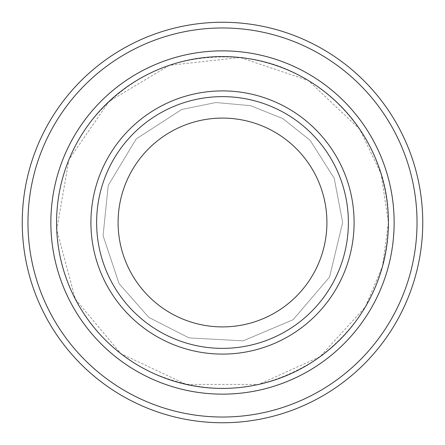 <?xml version="1.0" encoding="UTF-8"?>
<svg xmlns="http://www.w3.org/2000/svg" width="445" height="445" viewBox="0 0 445 445"><rect width="100%" height="100%" fill="white"/><g stroke="black" fill="none" stroke-linecap="round" stroke-linejoin="round"><path stroke-width="0.33" stroke-dasharray="2.23 1.67" d="M348.374 222.5A125.874 125.874 0 0 0 222.5 96.626A125.874 125.874 0 0 0 96.626 222.5A125.874 125.874 0 0 0 222.5 348.374A125.874 125.874 0 0 0 348.374 222.5A125.874 125.874 0 0 1 159.566 331.508A125.874 125.874 0 0 1 159.566 113.492A125.874 125.874 0 0 1 348.374 222.5A125.874 125.874 0 0 0 222.5 96.626A125.874 125.874 0 0 0 96.626 222.5A125.874 125.874 0 0 0 222.5 348.374A125.874 125.874 0 0 0 348.374 222.5A125.874 125.874 0 0 1 159.566 331.508A125.874 125.874 0 0 1 159.566 113.492A125.874 125.874 0 0 1 348.374 222.5M394.137 222.5A171.637 171.637 0 0 0 222.5 50.864A171.637 171.637 0 0 0 50.864 222.5A171.637 171.637 0 0 0 222.5 394.137A171.637 171.637 0 0 0 394.137 222.5A171.637 171.637 0 0 1 136.682 371.141A171.637 171.637 0 0 1 136.682 73.859A171.637 171.637 0 0 1 394.137 222.5A171.642 171.642 0 0 1 136.676 371.147A171.642 171.642 0 0 1 136.676 73.853A171.642 171.642 0 0 1 394.142 222.5A171.637 171.637 0 0 1 136.682 371.141A171.637 171.637 0 0 1 136.682 73.859A171.637 171.637 0 0 1 394.137 222.5A171.637 171.637 0 0 1 136.682 371.141A171.637 171.637 0 0 1 136.682 73.859A171.637 171.637 0 0 1 394.137 222.5A171.642 171.642 0 0 1 136.676 371.147A171.642 171.642 0 0 1 136.676 73.853A171.642 171.642 0 0 1 394.142 222.5M388.418 222.5A165.918 165.918 0 0 1 139.541 366.185A165.918 165.918 0 0 1 139.541 78.815A165.918 165.918 0 0 1 388.418 222.5L381.081 173.711L359.727 129.239L308.257 80.473L240.111 57.516L169.4 65.315L108.925 101.555L68.958 159.633L56.738 229.72L75.372 299.174L120.806 353.597L186.305 384.419L258.695 384.419L320.022 356.729L365.312 306.961L382.533 266.282L388.418 222.5C390.132 141.365 323.977 66.35 243.298 57.889C181.577 52.098 130.941 73.069 91.397 120.806C71.879 146.266 60.514 174.963 57.316 206.886C49.946 274.799 89.651 344.402 151.856 372.632C208.761 397.207 263.401 392.907 315.761 359.732C362.642 325.985 386.861 280.244 388.424 222.5M417.026 222.5A194.526 194.526 0 0 1 125.234 390.966A194.526 194.526 0 0 1 125.234 54.034A194.526 194.526 0 0 1 417.026 222.5M422.75 222.5A200.25 200.25 0 0 1 122.375 395.922A200.25 200.25 0 0 1 122.375 49.078A200.25 200.25 0 0 1 422.75 222.5M96.626 222.5A125.874 125.874 0 0 0 285.434 331.508A125.874 125.874 0 0 0 285.434 113.492A125.874 125.874 0 0 0 96.626 222.5A125.874 125.874 0 0 0 285.434 331.508A125.874 125.874 0 0 0 285.434 113.492A125.874 125.874 0 0 0 96.626 222.5M342.65 222.5L334.212 178.273L310.087 140.253L282.848 118.604L250.546 105.671L215.897 102.534L181.799 109.453L136.215 138.885L108.23 185.37L103.073 235.683L119.082 283.66L148.858 317.435L188.98 337.877L243.159 340.859L293.122 319.705L329.556 277.046L342.65 222.5L334.212 178.273L310.087 140.253L282.848 118.604L250.546 105.671L215.897 102.534L181.799 109.453L136.215 138.885L108.23 185.37L103.073 235.683L119.082 283.66L148.858 317.435L188.98 337.877L243.159 340.859L293.122 319.705L329.556 277.046L342.65 222.5"/><path stroke-width="0.67" d="M56.582 222.5A165.918 165.918 0 0 0 305.459 366.185A165.918 165.918 0 0 0 305.459 78.815A165.918 165.918 0 0 0 56.582 222.5M50.864 222.5A171.637 171.637 0 0 0 222.5 394.137A171.637 171.637 0 0 0 394.137 222.5A171.637 171.637 0 0 0 222.5 50.864A171.637 171.637 0 0 0 50.864 222.5M348.374 222.5A125.874 125.874 0 0 1 159.566 331.508A125.874 125.874 0 0 1 159.566 113.492A125.874 125.874 0 0 1 348.374 222.5M326.908 222.5A104.408 104.408 0 0 1 170.296 312.918A104.408 104.408 0 0 1 170.296 132.082A104.408 104.408 0 0 1 326.908 222.5M27.974 222.5A194.526 194.526 0 0 0 319.766 390.966A194.526 194.526 0 0 0 319.766 54.034A194.526 194.526 0 0 0 27.974 222.5M394.142 222.5A171.642 171.642 0 0 1 136.676 371.147A171.642 171.642 0 0 1 136.676 73.853A171.642 171.642 0 0 1 394.142 222.5M422.75 222.5A200.25 200.25 0 0 0 222.5 22.25A200.25 200.25 0 0 0 22.25 222.5A200.25 200.25 0 0 0 222.5 422.75A200.25 200.25 0 0 0 422.75 222.5M90.908 222.5A131.592 131.592 0 0 0 288.299 336.464A131.592 131.592 0 0 0 288.299 108.536A131.592 131.592 0 0 0 90.908 222.5"/></g></svg>
